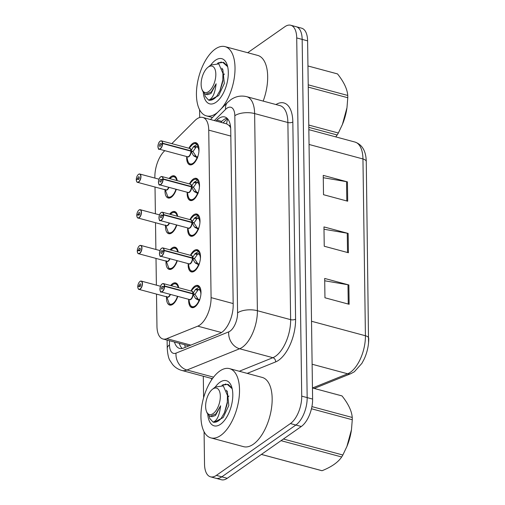 <?xml version="1.0" encoding="UTF-8"?>
<svg xmlns="http://www.w3.org/2000/svg" width="505" height="505" viewBox="0 0 505 505"><rect width="100%" height="100%" fill="white"/><g stroke="black" fill="none" stroke-linecap="round" stroke-linejoin="round"><path stroke-width="0.76" d="M177.299 260.7A11.476 5.599 105.1 0 1 172.312 268.609A11.476 5.599 105.1 0 1 169.194 269.38A11.476 5.599 105.1 0 1 166.044 261.11M170.109 249.855A11.476 5.599 105.1 0 1 172.028 247.993A11.476 5.599 105.1 0 1 175.153 247.223A11.476 5.599 105.1 0 1 178.189 252.027M176.807 225.003A11.476 5.599 105.1 0 1 171.814 232.919A11.476 5.599 105.1 0 1 168.695 233.689A11.476 5.599 105.1 0 1 165.545 225.419M169.611 214.158A11.476 5.599 105.1 0 1 171.53 212.302A11.476 5.599 105.1 0 1 174.654 211.526A11.476 5.599 105.1 0 1 177.691 216.336M176.308 189.312A11.476 5.599 105.1 0 1 171.321 197.228A11.476 5.599 105.1 0 1 168.197 197.998A11.476 5.599 105.1 0 1 165.047 189.722M169.112 178.467A11.476 5.599 105.1 0 1 171.031 176.611A11.476 5.599 105.1 0 1 174.156 175.835A11.476 5.599 105.1 0 1 177.192 180.639M177.798 296.391A11.476 5.599 105.1 0 1 172.811 304.3A11.476 5.599 105.1 0 1 169.693 305.077A11.476 5.599 105.1 0 1 166.543 296.801M170.608 285.546A11.476 5.599 105.1 0 1 172.527 283.684A11.476 5.599 105.1 0 1 175.652 282.914A11.476 5.599 105.1 0 1 178.688 287.717M190.435 255.315A11.476 5.599 105.1 0 1 194.185 250.512A11.476 5.599 105.1 0 1 197.31 249.741A11.476 5.599 105.1 0 1 200.321 259.336A11.476 5.599 105.1 0 1 194.469 271.128A11.476 5.599 105.1 0 1 191.351 271.898A11.476 5.599 105.1 0 1 188.201 263.629M189.937 219.625A11.476 5.599 105.1 0 1 193.686 214.821A11.476 5.599 105.1 0 1 196.811 214.044A11.476 5.599 105.1 0 1 199.822 223.646A11.476 5.599 105.1 0 1 193.97 235.437A11.476 5.599 105.1 0 1 190.852 236.207A11.476 5.599 105.1 0 1 187.702 227.938M189.438 183.934A11.476 5.599 105.1 0 1 193.188 179.13A11.476 5.599 105.1 0 1 196.312 178.353A11.476 5.599 105.1 0 1 199.323 187.955A11.476 5.599 105.1 0 1 193.472 199.746A11.476 5.599 105.1 0 1 190.353 200.517A11.476 5.599 105.1 0 1 187.203 192.241M188.939 148.243A11.476 5.599 105.1 0 1 192.689 143.433A11.476 5.599 105.1 0 1 195.814 142.662A11.476 5.599 105.1 0 1 198.831 152.257A11.476 5.599 105.1 0 1 192.979 164.049A11.476 5.599 105.1 0 1 189.855 164.826A11.476 5.599 105.1 0 1 186.705 156.55M190.934 291.006A11.476 5.599 105.1 0 1 194.684 286.202A11.476 5.599 105.1 0 1 197.809 285.432A11.476 5.599 105.1 0 1 200.82 295.027A11.476 5.599 105.1 0 1 194.968 306.819A11.476 5.599 105.1 0 1 191.85 307.595A11.476 5.599 105.1 0 1 188.7 299.32M156.506 294.106L156.96 326.312A21.513 10.498 -74.9 0 0 162.945 338.988A21.513 10.498 -74.9 0 0 166.783 338.653L197.771 326.154A21.513 10.498 -74.9 0 0 199.784 325.043A21.513 10.498 -74.9 0 0 211.084 297.622L208.742 130.132A21.513 10.498 -74.9 0 0 202.757 117.45A21.513 10.498 -74.9 0 0 194.898 120.6L171.82 143.635M230.488 126.225A7.171 3.497 -74.9 0 0 229.011 125.448L226.701 123.889L202.757 117.45M229.011 125.448A21.513 10.498 105.1 0 1 230.665 127.961M162.945 338.988L189.009 345.856M164.788 150.66L164.169 151.273A21.513 10.498 -74.9 0 0 154.871 176.996L154.89 178.082M155.016 187.027L155.388 213.773M155.515 222.718L155.887 249.464M156.007 258.409L156.386 285.161M247.69 52.722L284.883 26.702A21.513 10.498 105.1 0 1 290.735 25.25L296.176 26.714A21.513 10.498 105.1 0 1 302.16 39.396L307.166 397.605A21.513 10.498 105.1 0 1 295.861 425.027L221.809 476.84A21.513 10.498 105.1 0 1 215.951 478.285A21.513 10.498 105.1 0 0 221.809 476.84L295.861 425.027A21.513 10.498 105.1 0 0 307.166 397.605L302.16 39.396A21.513 10.498 105.1 0 0 296.176 26.714L301.618 28.179A21.513 10.498 105.1 0 1 307.602 40.854L312.608 399.07A21.513 10.498 105.1 0 1 301.302 426.491L227.25 478.298A21.513 10.498 105.1 0 1 221.392 479.75L210.509 476.821A21.513 10.498 105.1 0 1 204.525 464.145L204.077 431.706M323.276 177.703L346.544 181.68A5.738 2.519 -0.8 0 1 347.427 181.876L323.244 175.374L323.516 194.703L347.699 201.205L347.427 181.876M324.715 280.786L347.983 284.763A5.738 2.519 -0.8 0 1 348.867 284.959L324.683 278.457L324.955 297.78L349.138 304.288L348.867 284.959M323.995 229.245L347.263 233.222A5.738 2.519 -0.8 0 1 348.147 233.417L323.964 226.915L324.235 246.238L348.418 252.746L348.147 233.417M312.519 387.973L347.667 373.795A28.684 13.995 -74.9 0 0 350.35 372.311A28.684 13.995 -74.9 0 0 365.418 335.749A7.171 3.15 -0.8 0 1 368.732 338.35A7.171 3.15 -0.8 0 1 368.726 338.47A25.174 12.284 105.1 0 1 368.555 342.775A25.174 12.284 105.1 0 1 364.162 359.112L361.902 363.348L354.371 371.749L350.931 373.631L314.236 388.44M174.49 342.093A21.513 10.498 -74.9 0 0 179.622 348.431A21.513 10.498 -74.9 0 0 183.466 348.09L219.871 333.407A21.513 10.498 -74.9 0 0 221.884 332.29A21.513 10.498 -74.9 0 0 233.184 304.868L230.734 129.64A21.513 10.498 -74.9 0 0 224.75 116.958A21.513 10.498 -74.9 0 0 216.891 120.102L215.982 121.004M290.735 25.25A21.513 10.498 105.1 0 1 296.719 37.932L301.725 396.141A21.513 10.498 105.1 0 1 290.419 423.562L216.367 475.375A21.513 10.498 105.1 0 1 210.509 476.821M203.603 397.751L203.3 376.231M199.69 117.52L199.576 109.699M220.824 122.305L221.727 121.402A21.513 10.498 105.1 0 1 227.01 118.208M182.198 348.482A21.513 10.498 105.1 0 1 179.325 343.394M199.57 300.753L195.467 298.386L192.96 293.942L195.069 294.503L198.471 299.667L199.936 299.339M162.25 283.898A4.305 2.102 105.1 0 1 163.418 283.608A4.305 2.102 105.1 0 1 164.611 285.981L192.954 293.601L195.34 289.605L199.374 286.941A10.756 5.246 -74.9 0 0 198.225 286.284A10.756 5.246 -74.9 0 0 197.733 286.202M162.036 284.062A4.305 2.102 105.1 0 1 162.13 283.987A4.16 2.026 -74.9 0 0 159.946 289.296A4.16 2.026 -74.9 0 0 162.231 291.473A4.16 2.026 -74.9 0 0 164.415 286.335L164.617 286.316A4.305 2.102 105.1 0 1 162.357 291.631A4.305 2.102 105.1 0 1 161.183 291.922L189.476 299.528A4.305 2.102 -74.9 0 0 190.65 299.238A4.299 2.102 105.1 0 0 192.91 293.929L192.96 293.942M164.611 285.981L164.415 286.007A4.16 2.026 -74.9 0 0 162.13 283.999M190.65 299.238A4.305 2.102 -74.9 0 0 192.91 293.923L164.617 286.316M164.415 286.335L162.951 287.25A1.433 0.701 105.1 0 1 162.2 289.024A1.433 0.701 105.1 0 1 161.808 289.119A1.433 0.701 105.1 0 1 161.43 287.919A1.433 0.701 105.1 0 1 162.162 286.442A1.433 0.701 105.1 0 1 162.553 286.348A1.433 0.701 105.1 0 1 162.951 287.137L163.077 287.175M192.38 306.977A10.756 5.246 -74.9 0 0 192.639 307.065A10.756 5.246 -74.9 0 0 195.568 306.339A10.756 5.246 -74.9 0 0 195.669 306.27M196.091 288.929L198.932 289.693L199.917 287.263M200.952 293.746L200.876 293.727A7.891 3.851 -74.9 0 0 199.803 290.141L198.932 289.693M195.7 306.238L192.626 307.059L193.914 307.406M198.187 286.291L199.784 287.042M198.471 299.667L196.23 299.067M198.332 289.535L195.063 294.169L194.286 294.295M192.954 293.601L195.063 294.169M162.951 287.137L164.415 286.007M192.575 292.041A4.299 2.102 105.1 0 1 192.904 293.588L192.904 293.588A4.305 2.102 -74.9 0 0 191.711 291.221L163.418 283.608L162.168 283.911C158.841 286.234 160.268 293.639 161.183 291.922A4.305 2.102 105.1 0 1 160.218 290.836M137.796 287.017L137.789 286.941A4.16 2.026 -74.9 0 0 140.074 288.948A4.16 2.026 -74.9 0 0 142.258 283.652A4.16 2.026 -74.9 0 0 139.973 281.481A4.16 2.026 -74.9 0 0 137.789 286.613L138.035 286.752M168.493 296.719A4.305 2.102 -74.9 0 0 170.153 294.333A4.299 2.096 105 0 1 168.474 296.732A4.305 2.102 -74.9 0 1 167.319 297.009L139.026 289.403A4.305 2.102 105.1 0 1 138.061 288.317M137.789 286.613L139.254 285.697A1.433 0.701 105.1 0 1 140.005 283.924A1.433 0.701 105.1 0 1 140.396 283.829A1.433 0.701 105.1 0 1 140.775 285.028A1.433 0.701 105.1 0 1 140.043 286.505A1.433 0.701 105.1 0 1 139.651 286.6A1.433 0.701 105.1 0 1 139.254 285.811L140.39 286.114M169.989 304.357A10.756 5.246 -74.9 0 0 170.482 304.547A10.756 5.246 -74.9 0 0 173.411 303.821A10.756 5.246 -74.9 0 0 173.512 303.751M177.343 284.113L176.068 283.766L178.29 285.988A10.756 5.246 -74.9 0 0 176.068 283.766A10.756 5.246 -74.9 0 0 175.778 283.709M173.543 303.713L170.456 304.528M166.587 296.403L169.327 303.89M139.254 285.811L137.789 286.941M139.254 285.697L140.447 286.019M199.071 265.062L194.968 262.695L192.462 258.244L194.57 258.812L197.973 263.976L199.437 263.648M161.751 248.207A4.305 2.102 105.1 0 1 162.919 247.917A4.305 2.102 105.1 0 1 164.112 250.291L192.456 257.91L194.842 253.914L198.875 251.25A10.756 5.246 -74.9 0 0 197.726 250.594A10.756 5.246 -74.9 0 0 197.234 250.512M161.537 248.372A4.305 2.102 105.1 0 1 161.632 248.296A4.16 2.026 -74.9 0 0 159.447 253.605A4.16 2.026 -74.9 0 0 161.733 255.776A4.16 2.026 -74.9 0 0 163.917 250.638L164.119 250.625A4.305 2.102 105.1 0 1 161.859 255.94A4.305 2.102 105.1 0 1 160.685 256.231L188.977 263.837A4.305 2.102 -74.9 0 0 190.151 263.547A4.305 2.102 -74.9 0 0 192.411 258.232L192.462 258.244M164.112 250.291L163.917 250.316A4.16 2.026 -74.9 0 0 161.632 248.302M164.119 250.625L192.411 258.238A4.299 2.102 105.1 0 1 190.132 263.559M163.917 250.638L162.452 251.559A1.433 0.701 105.1 0 1 161.701 253.327A1.433 0.701 105.1 0 1 161.31 253.428A1.433 0.701 105.1 0 1 160.931 252.229A1.433 0.701 105.1 0 1 161.663 250.751A1.433 0.701 105.1 0 1 162.055 250.657A1.433 0.701 105.1 0 1 162.452 251.446L162.578 251.477M191.881 271.286A10.756 5.246 -74.9 0 0 192.14 271.368A10.756 5.246 -74.9 0 0 195.069 270.648A10.756 5.246 -74.9 0 0 195.17 270.573M195.593 253.239L198.433 254.002L199.418 251.572M200.453 258.055L200.378 258.036A7.891 3.851 -74.9 0 0 199.305 254.451L198.433 254.002M195.201 270.541L192.127 271.362C190.751 271.103 189.735 269.739 189.078 267.265A10.485 5.119 105.1 0 0 198.503 264.835M190.549 255.347L193.024 252.614C193.724 251.452 197.07 249.861 197.689 250.594L199.292 251.351M197.973 263.976L195.732 263.376M192.456 257.91L194.564 258.478L193.787 258.604M197.827 253.851L194.564 258.478M162.452 251.446L163.917 250.316M192.077 256.351A4.299 2.102 105.1 0 1 192.405 257.897L192.405 257.897A4.305 2.102 -74.9 0 0 191.212 255.524L162.919 247.917L161.669 248.22C158.343 250.543 159.769 257.948 160.685 256.231A4.305 2.102 105.1 0 1 159.719 255.145M198.572 229.371L194.469 227.004L191.963 222.553L194.071 223.122L197.474 228.279L198.938 227.951M161.038 212.681A4.305 2.102 105.1 0 1 161.253 212.517A4.305 2.102 105.1 0 1 162.421 212.226A4.305 2.102 105.1 0 1 163.614 214.593L191.957 222.219L194.343 218.223L198.383 215.553A10.756 5.246 -74.9 0 0 197.228 214.903A10.756 5.246 -74.9 0 0 196.735 214.821M163.614 214.593L163.418 214.625A4.16 2.026 -74.9 0 0 161.133 212.611A4.16 2.026 -74.9 0 0 158.949 217.914A4.16 2.026 -74.9 0 0 161.234 220.085A4.16 2.026 -74.9 0 0 163.418 214.947L163.62 214.934A4.305 2.102 105.1 0 1 161.36 220.249A4.305 2.102 105.1 0 1 160.186 220.54L188.479 228.146A4.305 2.102 -74.9 0 0 189.653 227.856A4.305 2.102 -74.9 0 0 191.913 222.541L191.963 222.553M163.62 214.934L191.913 222.541A4.299 2.102 105.1 0 1 189.634 227.869M163.418 214.947L161.953 215.869A1.433 0.701 105.1 0 1 161.202 217.636A1.433 0.701 105.1 0 1 160.811 217.737A1.433 0.701 105.1 0 1 160.432 216.538A1.433 0.701 105.1 0 1 161.164 215.061A1.433 0.701 105.1 0 1 161.556 214.966A1.433 0.701 105.1 0 1 161.953 215.755L162.08 215.786M191.382 235.595A10.756 5.246 -74.9 0 0 191.641 235.677A10.756 5.246 -74.9 0 0 194.57 234.958A10.756 5.246 -74.9 0 0 194.671 234.882M195.094 217.548L197.935 218.311L198.919 215.881M199.955 222.364L199.879 222.339A7.891 3.851 -74.9 0 0 198.806 218.76L197.935 218.311M194.703 234.85L191.629 235.671C190.252 235.412 189.236 234.042 188.58 231.574A10.485 5.119 105.1 0 0 198.004 229.144M190.05 219.656L192.525 216.923C193.226 215.761 196.571 214.17 197.19 214.903L198.377 215.559M198.383 215.553L198.793 215.66M197.474 228.279L195.233 227.679M191.957 222.219L194.065 222.787L193.289 222.913M197.329 218.16L194.065 222.787M161.953 215.755L163.418 214.625M191.578 220.66A4.299 2.102 105.1 0 1 191.906 222.206L191.906 222.206A4.305 2.102 -74.9 0 0 190.713 219.833L162.421 212.226L161.171 212.529C157.844 214.852 159.271 222.257 160.186 220.54A4.305 2.102 105.1 0 1 159.22 219.454M198.074 193.674L193.97 191.313L191.464 186.863L193.573 187.431L196.975 192.588L198.44 192.26M160.754 176.826A4.305 2.102 105.1 0 1 161.922 176.535A4.305 2.102 105.1 0 1 163.115 178.903L191.458 186.528L193.844 182.532L197.884 179.856A10.756 5.246 -74.9 0 0 196.729 179.212A10.756 5.246 -74.9 0 0 196.237 179.13M160.54 176.99A4.305 2.102 105.1 0 1 160.634 176.914A4.16 2.026 -74.9 0 0 158.45 182.223A4.16 2.026 -74.9 0 0 160.735 184.394A4.16 2.026 -74.9 0 0 162.926 179.256L163.121 179.243A4.305 2.102 105.1 0 1 160.861 184.552A4.305 2.102 105.1 0 1 159.687 184.843L187.98 192.456A4.305 2.102 -74.9 0 0 189.154 192.165A4.305 2.102 -74.9 0 0 191.414 186.85L191.464 186.863M163.115 178.903L162.919 178.928A4.16 2.026 -74.9 0 0 160.634 176.92M163.121 179.243L191.414 186.85A4.299 2.102 105.1 0 1 189.135 192.171M162.926 179.256L161.455 180.171A1.433 0.701 105.1 0 1 160.704 181.945A1.433 0.701 105.1 0 1 160.312 182.04A1.433 0.701 105.1 0 1 159.934 180.84A1.433 0.701 105.1 0 1 160.666 179.37A1.433 0.701 105.1 0 1 161.057 179.275A1.433 0.701 105.1 0 1 161.455 180.064L161.581 180.096M190.884 199.904A10.756 5.246 -74.9 0 0 191.143 199.986A10.756 5.246 -74.9 0 0 194.071 199.26A10.756 5.246 -74.9 0 0 194.173 199.191M194.595 181.857L197.436 182.621L198.421 180.184M199.456 186.667L199.38 186.648A7.891 3.851 -74.9 0 0 198.307 183.069L197.436 182.621M194.204 199.159L191.13 199.98L192.418 200.327M189.552 183.965L192.026 181.232C192.727 180.07 196.073 178.473 196.691 179.206L197.878 179.868M197.884 179.856L198.295 179.969M196.975 192.588L194.734 191.988M191.458 186.528L193.566 187.09L192.796 187.222M196.836 182.463L193.566 187.09M161.455 180.064L162.919 178.928M191.079 184.969A4.299 2.102 105.1 0 1 191.408 186.515L191.408 186.515A4.305 2.102 -74.9 0 0 190.215 184.142L161.922 176.535L160.672 176.838C157.352 179.155 158.772 186.566 159.687 184.843A4.305 2.102 105.1 0 1 158.721 183.763M197.575 157.983L193.472 155.616L190.966 151.172L193.074 151.74L196.477 156.897L197.941 156.569M160.255 141.135A4.305 2.102 105.1 0 1 161.423 140.845A4.305 2.102 105.1 0 1 162.616 143.212L190.959 150.831L193.346 146.835L197.379 144.171A10.756 5.246 -74.9 0 0 196.23 143.521A10.756 5.246 -74.9 0 0 195.738 143.433M162.616 143.212L162.421 143.237A4.16 2.026 -74.9 0 0 160.136 141.23A4.16 2.026 -74.9 0 0 157.951 146.532A4.16 2.026 -74.9 0 0 160.237 148.704A4.16 2.026 -74.9 0 0 162.427 143.565L162.623 143.546A4.305 2.102 105.1 0 1 160.363 148.861A4.305 2.102 105.1 0 1 159.189 149.152L187.481 156.758A4.305 2.102 -74.9 0 0 188.655 156.474A4.305 2.102 -74.9 0 0 190.915 151.159L190.966 151.172M162.623 143.546L190.915 151.159A4.299 2.102 105.1 0 1 188.643 156.481M162.427 143.565L160.956 144.48A1.433 0.701 105.1 0 1 160.205 146.254A1.433 0.701 105.1 0 1 159.814 146.349A1.433 0.701 105.1 0 1 159.435 145.15A1.433 0.701 105.1 0 1 160.167 143.679A1.433 0.701 105.1 0 1 160.558 143.578A1.433 0.701 105.1 0 1 160.956 144.367L161.082 144.405M190.385 164.207A10.756 5.246 -74.9 0 0 190.644 164.295A10.756 5.246 -74.9 0 0 193.573 163.57A10.756 5.246 -74.9 0 0 193.674 163.5M194.097 146.16L196.937 146.923L197.922 144.493M198.957 150.976L198.882 150.957A7.891 3.851 -74.9 0 0 197.809 147.378L196.937 146.923M193.705 163.468L190.631 164.289L191.919 164.636M189.053 148.274L191.528 145.541C192.228 144.373 195.574 142.782 196.192 143.515L197.796 144.279M196.477 156.897L194.236 156.297M190.959 150.831L193.068 151.399L192.298 151.525M190.909 150.825L190.915 150.825A4.299 2.102 105.1 0 0 190.581 149.272M196.338 146.772L193.068 151.399M160.956 144.367L162.421 143.237M189.987 150.907L190.909 150.818A4.305 2.102 -74.9 0 0 189.716 148.451L161.423 140.845L160.173 141.141C156.853 143.464 158.273 150.875 159.189 149.152A4.305 2.102 105.1 0 1 158.223 148.066M137.297 251.326L137.291 251.25A4.16 2.026 -74.9 0 0 139.576 253.257A4.16 2.026 -74.9 0 0 141.76 247.955A4.16 2.026 -74.9 0 0 139.475 245.784A4.16 2.026 -74.9 0 0 137.291 250.922L137.537 251.061M139.595 245.689A4.305 2.102 105.1 0 1 140.762 245.398A4.305 2.102 105.1 0 1 141.892 248.997A4.305 2.102 105.1 0 1 139.702 253.422A4.305 2.102 105.1 0 1 138.528 253.712L166.82 261.319A4.305 2.102 -74.9 0 0 167.995 261.028A4.305 2.102 -74.9 0 0 169.661 258.642A4.299 2.096 105 0 1 167.976 261.041M137.291 250.922L138.755 250.007A1.433 0.701 105.1 0 1 139.506 248.233A1.433 0.701 105.1 0 1 139.898 248.138A1.433 0.701 105.1 0 1 140.276 249.337A1.433 0.701 105.1 0 1 139.544 250.808A1.433 0.701 105.1 0 1 139.153 250.909A1.433 0.701 105.1 0 1 138.755 250.12L139.891 250.423M169.491 268.666A10.756 5.246 -74.9 0 0 169.983 268.849A10.756 5.246 -74.9 0 0 172.912 268.13A10.756 5.246 -74.9 0 0 173.013 268.054M170.886 250.082C172.685 248.283 174.244 247.614 175.557 248.075L177.792 250.297A10.756 5.246 -74.9 0 0 175.57 248.075A10.756 5.246 -74.9 0 0 175.279 248.018M173.045 268.022L169.958 268.83M166.088 260.713L168.834 268.193M138.755 250.12L137.291 251.25M138.755 250.007L139.948 250.328M136.798 215.635L136.792 215.559A4.16 2.026 -74.9 0 0 139.077 217.567A4.16 2.026 -74.9 0 0 141.261 212.264A4.16 2.026 -74.9 0 0 138.976 210.093A4.16 2.026 -74.9 0 0 136.792 215.231L137.038 215.37M139.096 209.998A4.305 2.102 105.1 0 1 140.264 209.708A4.305 2.102 105.1 0 1 141.394 213.306A4.305 2.102 105.1 0 1 139.203 217.731A4.305 2.102 105.1 0 1 138.029 218.021L166.322 225.628A4.305 2.102 -74.9 0 0 167.496 225.337A4.305 2.102 -74.9 0 0 169.162 222.951A4.299 2.096 105 0 1 167.477 225.35M136.792 215.231L138.256 214.316A1.433 0.701 105.1 0 1 139.008 212.542A1.433 0.701 105.1 0 1 139.399 212.447A1.433 0.701 105.1 0 1 139.778 213.647A1.433 0.701 105.1 0 1 139.045 215.117A1.433 0.701 105.1 0 1 138.654 215.218A1.433 0.701 105.1 0 1 138.256 214.423L139.393 214.732M168.992 232.975A10.756 5.246 -74.9 0 0 169.484 233.159A10.756 5.246 -74.9 0 0 172.413 232.433A10.756 5.246 -74.9 0 0 172.514 232.363M176.346 212.725L175.071 212.384L177.293 214.606A10.756 5.246 -74.9 0 0 175.071 212.384A10.756 5.246 -74.9 0 0 174.78 212.321M172.546 232.332L169.459 233.14L168.121 232.388M165.589 225.022L168.335 232.502M138.256 214.423L136.792 215.559M138.256 214.316L139.449 214.638M136.299 179.938L136.293 179.862A4.16 2.026 -74.9 0 0 138.578 181.876A4.16 2.026 -74.9 0 0 140.769 176.573A4.16 2.026 -74.9 0 0 138.477 174.402A4.16 2.026 -74.9 0 0 136.293 179.54L136.539 179.673M166.997 189.646A4.305 2.102 -74.9 0 0 168.664 187.26A4.299 2.096 105 0 1 166.985 189.653A4.305 2.102 -74.9 0 1 165.823 189.937L137.53 182.324A4.305 2.102 105.1 0 1 136.565 181.244M136.293 179.54L137.758 178.618A1.433 0.701 105.1 0 1 138.509 176.851A1.433 0.701 105.1 0 1 138.9 176.75A1.433 0.701 105.1 0 1 139.279 177.956A1.433 0.701 105.1 0 1 138.547 179.427A1.433 0.701 105.1 0 1 138.155 179.521A1.433 0.701 105.1 0 1 137.758 178.732L138.894 179.041M168.493 197.278A10.756 5.246 -74.9 0 0 168.986 197.468A10.756 5.246 -74.9 0 0 171.915 196.742A10.756 5.246 -74.9 0 0 172.016 196.672M176.794 178.896A10.756 5.246 -74.9 0 0 174.572 176.693A10.756 5.246 -74.9 0 0 174.282 176.63M175.847 177.034L174.572 176.693L176.8 178.909M172.047 196.641L168.96 197.449L167.622 196.691M165.091 189.331L167.837 196.811M137.758 178.732L136.293 179.862M137.758 178.618L138.951 178.94M219.776 371.049A35.855 17.492 105.1 0 1 229.541 368.631A35.855 17.492 105.1 0 1 238.966 398.622A35.855 17.492 105.1 0 1 220.679 435.474A35.855 17.492 105.1 0 1 210.913 437.885A35.855 17.492 105.1 0 1 201.489 407.895A35.855 17.492 105.1 0 1 219.776 371.049M229.541 368.631L262.183 377.412A35.855 17.492 105.1 0 1 271.608 407.402A35.855 17.492 105.1 0 1 253.321 444.248A35.855 17.492 105.1 0 1 243.561 446.666L210.913 437.885M227.471 402.801L227.117 403.653M215.332 386.956A23.381 11.407 105.1 0 1 219.934 382.253A23.381 11.407 105.1 0 1 231.423 386.192A23.381 11.407 105.1 0 1 221.348 423.638A23.381 11.407 105.1 0 1 220.521 424.263A23.381 11.407 105.1 0 1 207.763 414.378M232.01 388.055L228.108 384.349L223.021 384.715M227.054 391.129L226.701 391.375M225.836 384.002L225.097 384.248M217.623 112.369A35.855 17.492 105.1 0 1 216.178 113.467A35.855 17.492 105.1 0 1 206.419 115.885A35.855 17.492 105.1 0 1 196.994 85.894A35.855 17.492 105.1 0 1 215.281 49.042A35.855 17.492 105.1 0 1 225.041 46.63A35.855 17.492 105.1 0 1 234.92 71.937A35.855 17.492 105.1 0 1 221.379 108.619M225.041 46.63L257.689 55.405A35.855 17.492 105.1 0 1 263.181 101.101M222.976 80.794L222.623 81.646M210.838 64.956A23.381 11.407 105.1 0 1 215.439 60.253A23.381 11.407 105.1 0 1 226.922 64.186A23.381 11.407 105.1 0 1 216.853 101.638A23.381 11.407 105.1 0 1 216.026 102.263A23.381 11.407 105.1 0 1 203.269 92.371M227.515 66.054L223.614 62.349L218.52 62.715M222.56 69.128L222.206 69.374M221.341 61.995L220.597 62.248M341.494 395.769A38.727 18.893 105.1 0 1 342.024 395.926L312.45 387.973L341.494 395.769M311.92 406.62L352.238 417.465C351.777 411.102 348.374 403.924 342.024 395.926M352.238 417.465A38.727 18.893 105.1 0 1 352.269 418.594A38.727 18.893 105.1 0 1 352.269 419.743L311.459 408.766M232.167 388.717L227.376 384.431L221.973 385.214M209.032 415.666L209.758 418.449L213.053 422.079C216.961 420.943 219.479 415.508 220.622 405.774L215.837 413.967L210.269 416.227L209.316 415.817L207.107 413.052L206.431 411.285A13.66 6.666 105.1 0 1 205.623 406.449A13.66 6.666 105.1 0 1 212.315 389.399A13.66 6.666 105.1 0 1 220.319 396.166A13.66 6.666 105.1 0 1 214.783 412.124A13.66 6.666 105.1 0 1 206.431 411.285M213.142 422.104L214.057 422.35L221.051 418.576C218.242 421.568 215.572 422.729 213.053 422.079M212.315 389.399L215.225 387.045L223.311 385.902L227.439 395.396L227.307 402.081L224.454 412.661L221.051 418.576M283.393 439.022L342.851 455.011L346.897 446.496L351.448 429.787A33.709 16.444 105.1 0 1 347.055 446.123A33.709 16.444 105.1 0 1 346.733 446.893M261.401 454.405L322.051 470.717A38.727 18.893 105.1 0 1 321.382 470.565L261.375 454.424M342.851 455.011A38.727 18.893 105.1 0 1 341.683 456.981L281.039 440.669M351.505 429.401L352.269 419.743M322.051 470.717C331.507 466.936 338.053 462.359 341.683 456.981M228.904 395.977L227.559 397.688M224.674 412.137L226.897 404.997L227.307 402.081M227.098 391.192L226.713 391.4M220.893 418.784L223.153 417.566L228.816 405.515L227.351 391.596L226.303 390.169M210.269 416.227L212.012 416.694L215.477 415.501L220.622 405.774M336.999 73.768A38.727 18.893 105.1 0 1 337.529 73.926L307.955 65.972L336.999 73.768M308.214 84.827L347.743 95.458C347.282 89.095 343.873 81.917 337.529 73.926M347.743 95.458A38.727 18.893 105.1 0 1 347.768 96.594A38.727 18.893 105.1 0 1 347.775 97.736L308.246 87.112M227.673 66.71L222.875 62.431L217.472 63.213M204.538 93.665L205.264 96.449L208.552 100.078C212.46 98.942 214.985 93.507 216.127 83.767L211.336 91.967L205.775 94.22L204.822 93.816L202.612 91.052L201.937 89.278A13.66 6.666 105.1 0 1 201.129 84.449A13.66 6.666 105.1 0 1 207.82 67.399A13.66 6.666 105.1 0 1 215.824 74.166A13.66 6.666 105.1 0 1 210.282 90.117A13.66 6.666 105.1 0 1 201.937 89.278M208.647 100.104L209.562 100.35L216.557 96.575C213.748 99.561 211.077 100.729 208.552 100.078M207.82 67.399L210.73 65.038L218.816 63.895L222.945 73.395L222.812 80.08L219.959 90.654L216.557 96.575M308.776 125.057L338.356 133.011L342.403 124.495L346.954 107.786A33.709 16.444 105.1 0 1 342.56 124.123A33.709 16.444 105.1 0 1 342.238 124.893M338.356 133.011A38.727 18.893 105.1 0 1 337.188 134.98L308.808 127.348M347.004 107.401L347.775 97.736M335.73 136.88L337.188 134.98M224.403 73.976L223.065 75.681M220.174 90.136L222.402 82.997L222.812 80.08M222.604 69.191L222.213 69.4M216.399 96.783L218.659 95.565L224.321 83.514L222.85 69.595L221.809 68.169M205.769 94.22L207.511 94.694L210.983 93.501L216.127 83.767M221.512 332.542L197.771 326.154M227.799 119.035A21.513 14.342 45 0 0 226.701 123.889M184.792 344.865A21.513 17.625 68 0 0 185.278 347.358M233.165 303.555L211.084 297.622M190.833 345.117L166.783 338.653M230.823 136.072L208.742 130.132M350.931 373.631A7.171 5.877 68 0 1 347.667 373.795L312.122 364.238M311.516 321.256L365.418 335.749L362.95 158.961A28.684 13.995 -74.9 0 0 354.971 142.056C362.268 144.613 366.03 151.115 366.264 161.562A7.171 3.15 179.2 0 0 362.95 158.961L309.047 144.468M366.258 161.682A7.171 3.15 179.2 0 0 366.264 161.562L368.555 342.775M307.602 40.854L296.719 37.932M312.608 399.07L301.725 396.141M301.302 426.491L290.419 423.562M227.25 478.298L216.367 475.375M347.263 233.222L347.528 252.506M347.983 284.763L348.248 304.048M346.544 181.68L346.809 200.965M169.421 340.736L169.478 344.902A14.342 7.001 -74.9 0 0 176.03 353.128L228.702 331.88A14.342 7.001 -74.9 0 0 230.046 331.141A14.342 7.001 -74.9 0 0 237.577 312.86L234.825 115.714A14.342 7.001 -74.9 0 0 226.934 108.221A14.342 7.001 -74.9 0 0 225.596 109.358L214.36 120.569M234.825 115.714A14.342 6.3 179.2 0 1 254.627 113.568L257.386 310.714A28.684 13.995 105.1 0 1 242.318 347.276A28.684 13.995 105.1 0 1 239.629 348.759L272.883 357.698A28.684 13.995 -74.9 0 0 275.566 356.214A28.684 13.995 -74.9 0 0 290.634 319.652L287.882 122.507A28.684 13.995 -74.9 0 0 279.903 105.602L246.655 96.657A28.684 13.995 105.1 0 1 254.627 113.568L287.882 122.507A3.585 1.572 -0.8 0 0 292.831 121.97L295.583 319.116A3.585 1.572 -0.8 0 1 290.634 319.652L257.386 310.714A14.342 6.3 179.2 0 0 237.577 312.86M246.655 96.657C240.967 95.306 235.684 96.329 230.798 99.725L227.553 102.458A14.342 9.563 45 0 0 225.596 109.358M295.583 319.116A32.27 15.743 105.1 0 1 278.634 360.254A32.27 15.743 105.1 0 1 275.61 361.921L247.204 373.384M211.841 379.507A32.27 15.743 105.1 0 1 211.141 378.34M275.957 104.541A32.27 15.743 105.1 0 1 292.831 121.97M228.702 331.88A14.342 11.748 68 0 0 239.629 348.759L186.964 370.007L213.552 377.159M176.03 353.128A14.342 11.748 68 0 0 186.964 370.007A28.684 13.995 105.1 0 1 181.838 370.455L212.416 378.681M239.288 371.251L272.883 357.698A3.585 2.935 -112 0 1 275.61 361.921M169.478 344.902A14.342 6.3 179.2 0 0 167.231 348.349C167.698 354.586 168.638 358.683 170.046 360.646L172.571 364.471C175.052 367.432 178.145 369.426 181.838 370.455M221.727 121.402L216.891 120.102M193.2 294.383A4.431 2.165 105.1 0 1 191.648 298.682A4.431 2.165 105.1 0 1 189.205 299.459M191.445 291.145A4.431 2.165 105.1 0 1 193.181 293.197M191.982 293.676L192.904 293.588M199.002 300.525A10.485 5.119 105.1 0 1 189.577 302.956C190.233 305.43 191.25 306.794 192.626 307.059M191.048 291.038L193.522 288.311A10.485 5.119 105.1 0 1 198.818 287.061M195.34 289.605L197.537 290.198M200.46 288.532L199.803 290.141M195.467 298.386L197.657 298.979M199.494 300.241L199.071 299.831M170.456 294.415A4.431 2.159 105 0 1 167.06 296.94M140.093 281.38A4.305 2.102 105.1 0 1 141.261 281.089A4.305 2.102 105.1 0 1 142.391 284.694A4.305 2.102 105.1 0 1 140.201 289.113A4.305 2.102 105.1 0 1 139.026 289.403C138.591 289.643 138.168 288.835 137.77 286.979M176.056 283.766C174.743 283.305 173.183 283.974 171.384 285.773A10.485 5.113 105 0 1 178.177 287.579M177.47 296.302A10.485 5.113 105 0 1 168.967 303.524M192.702 258.693A4.431 2.165 105.1 0 1 191.149 262.991A4.431 2.165 105.1 0 1 188.706 263.761M190.947 255.454A4.431 2.165 105.1 0 1 192.683 257.506M191.483 257.986L192.405 257.897M193.024 252.614A10.485 5.119 105.1 0 1 198.32 251.364M194.842 253.914L197.038 254.501M199.961 252.841L199.305 254.451M194.968 262.695L197.158 263.288M198.995 264.551L198.572 264.14M192.203 222.995A4.431 2.165 105.1 0 1 190.65 227.294A4.431 2.165 105.1 0 1 188.207 228.071M190.448 219.763A4.431 2.165 105.1 0 1 192.184 221.815M190.985 222.288L191.906 222.206M192.525 216.923A10.485 5.119 105.1 0 1 197.821 215.673M194.343 218.223L196.54 218.81M199.462 217.15L198.806 218.76M194.469 227.004L196.66 227.591M198.497 228.86L198.074 228.443M191.704 187.305A4.431 2.165 105.1 0 1 190.151 191.603A4.431 2.165 105.1 0 1 187.709 192.38M189.949 184.073A4.431 2.165 105.1 0 1 191.685 186.118M190.486 186.597L191.408 186.515M197.512 193.453A10.485 5.119 105.1 0 1 188.081 195.883C188.737 198.351 189.754 199.721 191.13 199.98M192.026 181.232A10.485 5.119 105.1 0 1 197.322 179.982M193.844 182.532L196.041 183.119M198.964 181.459L198.307 183.069M193.97 191.313L196.161 191.9M197.998 193.169L197.575 192.752M191.206 151.614A4.431 2.165 105.1 0 1 189.653 155.912A4.431 2.165 105.1 0 1 187.21 156.689M189.451 148.382A4.431 2.165 105.1 0 1 191.187 150.427M197.013 157.762A10.485 5.119 105.1 0 1 187.582 160.186C188.239 162.66 189.255 164.024 190.631 164.289M191.528 145.541A10.485 5.119 105.1 0 1 196.824 144.291M193.346 146.835L195.542 147.428M198.465 145.762L197.809 147.378M193.472 155.616L195.662 156.209M197.499 157.478L197.076 157.061M169.958 258.724A4.431 2.159 105 0 1 166.562 261.249M137.272 251.288C137.669 253.138 138.092 253.946 138.528 253.712A4.305 2.102 105.1 0 1 137.562 252.626M170.898 250.063A10.485 5.113 105 0 1 177.684 251.888M176.971 260.612A10.485 5.113 105 0 1 168.468 267.833M169.459 223.033A4.431 2.159 105 0 1 166.063 225.558M136.773 215.597C137.171 217.447 137.594 218.255 138.029 218.021A4.305 2.102 105.1 0 1 137.063 216.935M170.4 214.373A10.485 5.113 105 0 1 177.186 216.197M176.472 224.914A10.485 5.113 105 0 1 167.969 232.142M168.96 187.336A4.431 2.159 105 0 1 165.564 189.861M138.597 174.307A4.305 2.102 105.1 0 1 139.765 174.017A4.305 2.102 105.1 0 1 140.895 177.615A4.305 2.102 105.1 0 1 138.705 182.034A4.305 2.102 105.1 0 1 137.53 182.324C137.095 182.564 136.672 181.756 136.274 179.906M169.901 178.682A10.485 5.113 105 0 1 176.687 180.506M175.974 189.224A10.485 5.113 105 0 1 167.471 196.445M227.395 118.58L223.059 122.911M354.971 142.056L308.845 129.652M167.117 340.111L167.231 348.349M227.553 102.458L210.459 119.521M198.225 286.284L199.5 286.632M193.522 288.311C194.223 287.143 197.569 285.552 198.187 286.284M188.807 299.351L189.577 302.956M160.514 286.266L141.261 281.089L140.011 281.392C138.692 282.522 137.947 284.277 137.764 286.644M170.482 304.547L171.757 304.887M169.118 303.77L170.45 304.528M192.14 271.368L193.415 271.715M197.726 250.594L199.002 250.941M188.308 263.661L189.078 267.265M191.641 235.677L192.916 236.024M197.228 214.903L198.503 215.244M187.809 227.963L188.58 231.574M196.729 179.212L198.004 179.553M187.311 192.272L188.081 195.883M196.23 143.521L197.505 143.862M186.818 156.582L187.582 160.186M160.016 250.575L140.762 245.398L139.513 245.701C138.193 246.831 137.448 248.586 137.265 250.953M175.57 248.075L176.845 248.416M169.983 268.849L171.258 269.197M168.619 268.079L169.951 268.837M159.517 214.884L140.264 209.708L139.014 210.011C137.695 211.141 136.95 212.889 136.767 215.263M169.484 233.159L170.759 233.506M175.065 212.384C173.745 211.923 172.186 212.592 170.387 214.391M159.018 179.193L139.765 174.017L138.515 174.313C137.196 175.45 136.451 177.198 136.268 179.572M168.986 197.468L170.261 197.809M174.566 176.693C173.247 176.232 171.687 176.901 169.888 178.701M206.419 115.885L212.472 117.513M227.376 384.431L228.342 384.69M347.055 446.123L346.903 446.502M224.87 411.701L224.454 412.661M222.875 62.431L223.848 62.689M342.56 124.123L342.409 124.495M220.376 89.694L219.959 90.654"/></g></svg>
